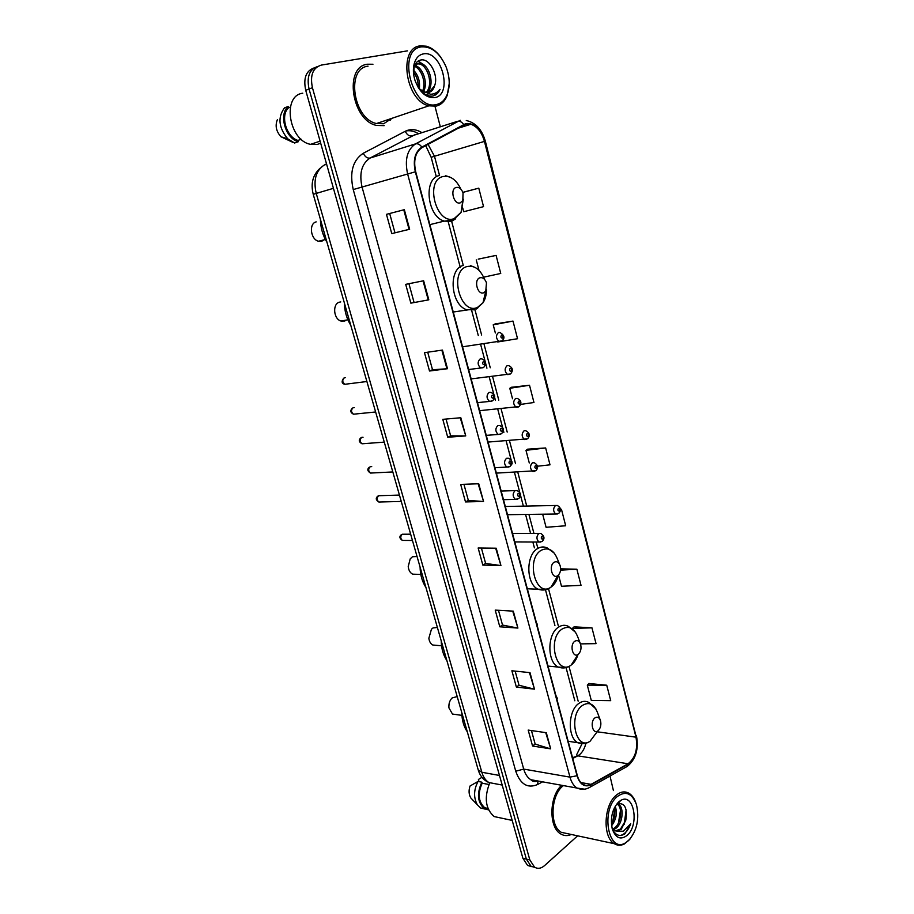 <?xml version="1.0" encoding="UTF-8"?>
<svg xmlns="http://www.w3.org/2000/svg" width="914" height="914" viewBox="0 0 914 914"><rect width="100%" height="100%" fill="white"/><g stroke="black" fill="none" stroke-linecap="round" stroke-linejoin="round"><path stroke-width="1.37" d="M537.318 624.319L536.358 622.503M557.529 698.73L555.883 695.428M314.165 67.899C306.019 70.789 303.208 78.261 305.722 90.315L522.899 858.28L527.607 865.455L531.605 866.621M317.512 66.539C309.366 69.418 306.544 76.913 309.069 89.024L526.361 859.103L531.068 866.301L535.067 867.466L531.068 866.301L526.361 859.103L309.069 89.024C306.544 76.913 309.366 69.418 317.512 66.539M367.531 64.22C343.607 66.494 351.741 120.705 376.545 125.412L384.177 125.641L376.545 125.412C351.741 120.705 343.607 66.494 367.531 64.22L372.946 64.254L367.531 64.22M561.664 785.286C549.165 796.231 548.537 827.433 560.728 833.934C564.075 835.944 567.594 836.127 571.296 834.471C567.594 836.127 564.075 835.944 560.728 833.934C548.537 827.433 549.165 796.231 561.664 785.286M466.003 124.064L470.904 124.247C477.314 126.6 481.827 132.313 484.443 141.396L635.984 737.175C637.961 749.172 635.321 758.037 628.067 763.761L591.05 784.349C588.262 785.846 585.566 785.834 582.983 784.292C580.367 782.601 578.471 779.665 577.305 775.495L415.699 171.706C413.265 160.236 415.367 152.204 422.039 147.611L466.003 124.064M465.866 123.539L421.834 147.097C415.002 151.815 412.831 160.041 415.333 171.809L577.031 775.735C579.979 784.589 584.674 787.617 591.118 784.806L628.124 764.207C635.561 758.334 638.258 749.251 636.235 736.958L484.763 141.316C480.775 128.851 474.48 122.922 465.866 123.539M606.736 685.226L587.302 685.134L591.289 700.41L610.712 700.661L606.736 685.226L588.856 683.501M580.47 643.89L596.031 643.639L591.975 627.861L574.083 626.821M483.666 277.171L500.746 273.457L496.096 255.394L478.216 259.153M497.696 341.973L517.541 338.728L512.994 321.077L495.114 323.944M520.626 404.422L533.959 402.491L529.514 385.251L511.623 387.262M537.466 466.22L550 464.826L545.658 447.963L527.755 449.162M613.408 790.553L610.004 776.032M440.297 126.658L435.018 106.47M407.427 50.864L321.271 65.1C312.839 67.773 309.892 75.314 312.428 87.71L529.834 859.937L534.53 867.146C537.775 869.077 541.122 868.563 544.55 865.615L577.614 835.819M517.907 628.067L499.798 626.798L495.217 610.106L513.314 611.146L517.907 628.067L512.731 611.112M534.484 689.156L516.376 687.088L511.886 670.785L530.006 672.635L534.484 689.156L529.423 672.578M550.685 748.852L532.565 746.03L528.189 730.092L546.309 732.708L550.685 748.852L545.727 732.628M465.74 435.898L447.723 437.246L442.799 419.343L460.816 417.732L465.74 435.898L460.233 417.789M447.506 368.708L429.511 371.015L424.473 352.667L442.456 350.085L447.506 368.708L446.923 368.765L441.873 350.176M428.815 299.838L410.866 303.151L405.702 284.357L423.628 280.758L428.815 299.838L428.232 299.929L423.056 280.872M409.643 229.243L391.763 233.607L386.462 214.344L404.342 209.672L409.643 229.243L409.072 229.38L403.76 209.832M500.929 565.526L482.843 565.092L478.148 548.012L496.222 548.206L500.929 565.526L495.651 548.206M483.54 501.489L465.489 501.923L460.679 484.431L478.73 483.757L483.54 501.489L478.148 483.78M558.534 574.975L561.482 586.262L581.03 585.348L576.883 569.228L560.613 568.816M462.701 207.958L463.684 211.728L483.54 206.644L478.787 188.147L462.861 192.34M542.665 514.205L546.081 527.298L565.686 525.767L561.447 509.281L560.442 509.292M465.489 501.923L468.334 500.381M463.935 484.317L468.345 500.415L482.958 501.478M482.843 565.092L485.62 563.412M481.404 548.046L485.631 563.458L500.335 565.48M391.763 233.607L409.072 229.38M410.866 303.151L428.232 299.929M429.511 371.015L432.516 369.736M427.706 352.21L432.528 369.77L446.923 368.765M447.723 437.246L450.636 435.841L465.157 435.921M532.565 746.03L535.136 744.007M531.445 730.56L535.158 744.076L550.091 748.715M516.376 687.088L519.003 685.18M515.153 671.116L519.026 685.249L533.89 689.053M499.798 626.798L502.506 624.993M498.473 610.289L502.517 625.05L517.313 627.987M545.658 447.963L525.984 450.328L527.915 449.06M529.286 462.975L525.984 450.328M529.514 385.251L509.784 388.29L511.771 387.17M512.514 398.744L509.784 388.29M512.994 321.077L493.217 324.836L495.274 323.864M495.342 332.982L493.217 324.836M496.096 255.394L478.388 259.096M478.982 270.304L476.263 259.907M478.787 188.147L462.884 192.386M561.447 509.281L560.453 509.361M576.883 569.228L560.545 570.13M591.975 627.861L572.472 628.341L574.221 626.684M587.302 685.134L588.993 683.364M450.648 435.875L446.032 419.058M413.951 302.043L408.924 283.706M394.928 232.647L389.672 213.51M390.232 120.26L391.352 118.512L390.232 120.26M436.572 104.504C441.462 103.339 445.061 99.889 447.334 94.142C450.191 85.985 449.791 76.936 446.135 67.019C439.977 53.092 431.774 46.374 421.525 46.865C396.082 49.584 412.545 111.417 436.572 104.504M440.365 56.691C436.138 51.093 431.419 47.585 426.21 46.18L420.246 45.871C397.784 47.779 405.553 100.917 428.872 105.818L435.989 106.15C441.108 104.927 444.867 101.305 447.254 95.296L449.231 83.505M368.056 66.162C345.641 68.322 353.295 119.128 376.545 123.527L383.663 123.744L392.049 118.283M302.763 93.217C281.775 95.57 288.847 140.767 310.634 144.343L317.272 144.435L320.677 143.178M418.943 88.544L424.987 92.394L428.415 92.554C431.385 91.857 433.43 89.629 434.55 85.893L428.94 92.428M413.539 67.213L418.258 63.215L421.126 63.466C430.208 65.819 435.121 86.499 426.712 92.68M413.596 70.252C418.258 75.165 420.177 81.392 419.343 88.932M413.425 72.126C416.75 76.262 418.326 81.346 418.166 87.39M414.705 65.465L415.344 65.637C423.079 67.625 428.415 83.745 423.365 91.788M414.385 66.334C421.594 68.71 426.507 83.231 422.451 91.286M416.807 63.763L419.675 64.014C428.426 66.276 433.51 85.802 425.913 92.6M418.384 87.744C422.451 93.457 426.998 96.256 432.025 96.141L432.779 96.016C436.012 95.285 438.434 93.079 440.034 89.378C437.498 92.531 434.344 94.153 430.551 94.256L421.126 90.36M423.365 53.903C418.943 54.783 415.893 58.028 414.225 63.603C412.888 68.733 413.139 74.285 414.967 80.261C419.663 92.451 426.267 98.232 434.767 97.604C453.23 94.896 441.668 49.882 423.365 53.903M434.55 85.893C438.88 75.314 429.66 58.542 421.343 59.913C417.915 60.335 415.539 62.655 414.213 66.893L413.551 73.554M290.344 107.109L288.584 107.783C279.97 115.335 286.288 137.123 297.941 140.425L301.243 139.271M277.365 119.711C274.965 125.641 276.154 131.33 280.952 136.757L292.926 142.378M288.584 107.783L288.207 106.47L284.505 107.875C277.548 117.289 278.621 127.594 287.716 138.802L294.594 143.007L298.307 141.727L297.941 140.425M288.207 106.47C278.462 114.341 285.488 138.597 298.307 141.727M440.034 89.378L433.556 95.821M418.258 60.952L422.736 64.186M430.083 87.721L428.837 92.451M428.118 94.005L427.306 95.376M316.198 221.885C308.624 223.462 310.566 239.548 318.529 241.239L321.762 241.25L324.173 239.811M460.256 202.851L462.815 200.554L463.044 192.854C461.421 188.798 459.148 186.993 456.223 187.439C449.562 188.924 453.835 205.182 460.256 202.851M320.414 219.349C320.563 227.666 322.768 235.366 327.029 242.439M340.762 301.917L339.288 302.203C332.239 304.111 333.599 319.135 340.991 321.043L344.704 321.02L346.383 320.071M483.746 292.743L485.78 291.04L486.477 282.792C484.911 278.827 482.695 277.171 479.839 277.81C473.406 279.753 477.554 295.496 483.746 292.743M344.361 302.9C344.509 311.114 346.657 318.586 350.782 325.327M417.047 556.489L412.477 556.763L410.203 558.854L408.227 566.566C408.649 570.29 410.112 572.827 412.648 574.163L416.624 574.3M557.689 575.694L558.02 575.454C560.408 573.067 561.116 569.833 560.168 565.755C558.785 562.144 556.786 560.968 554.17 562.224C548.434 565.515 552.17 579.705 557.689 575.694M420.086 567.091C420.246 574.963 422.188 581.75 425.924 587.462M437.383 627.45L432.95 627.975L431.442 629.255L428.86 638.235C429.294 641.537 430.608 643.799 432.802 645.021L436.321 645.341M578.231 654.31C580.767 651.911 581.567 648.586 580.63 644.359C579.305 640.863 577.362 639.823 574.815 641.251C569.331 644.827 572.815 658.503 578.139 654.378L578.231 654.31M441.222 640.828C441.371 648.597 443.267 655.201 446.9 660.628M457.194 696.559L452.076 697.976C449.631 700.524 448.591 703.837 448.945 707.904L452.476 714.051L455.572 714.485M598.179 730.652C600.624 728.127 601.401 724.802 600.509 720.689C599.218 717.284 597.333 716.382 594.865 717.958C589.781 721.672 592.615 734.548 597.722 730.983L598.179 730.652M461.776 712.554C461.936 720.221 463.775 726.653 467.305 731.828M449.242 703.106L448.854 706.156M628.649 840.526C637.035 830.677 639.629 818.658 636.418 804.491C632.031 793.124 625.622 790.507 617.19 796.62C600.498 810.112 608.176 853.527 625.267 843.005L628.649 840.526M635.756 802.595C634.179 798.242 631.951 795.157 629.049 793.329C624.822 790.907 620.469 791.604 615.99 795.431C603.697 805.325 602.532 837.281 614.311 843.691C617.521 845.667 620.892 845.747 624.433 843.93L630.26 838.812M563.401 785.594L563.081 785.857C550.651 795.294 549.417 826.05 561.276 832.323L568.028 833.774M617.601 804.012L618.847 804.583C624.022 807.485 622.982 823.137 616.105 828.187L613.397 829.684M617.247 804.217L617.384 804.309C622.571 807.211 621.52 822.851 614.654 827.89L612.746 829.078M612.129 828.37L615.899 830.997L621.303 829.238L625.816 820.155L620.503 829.078L615.465 830.86M615.202 806.251C617.498 812.889 616.31 819.39 611.615 825.765M614.391 807.77C615.648 813.243 614.654 818.624 611.409 823.914M612.22 828.712C615.328 835.316 619.543 837.041 624.845 833.865L630.74 823.72L623.314 831.272L615.899 830.997M618.584 801.966C612.209 809.073 610.106 818.076 612.289 828.998C615.705 838.218 620.709 840.309 627.278 835.259C639.731 824.565 633.733 792.289 620.709 800.436L618.584 801.966M625.816 820.155C627.45 808.022 624.788 802.606 617.818 803.897L616.242 804.994M488.979 784.498L482.158 783.207C477.496 793.82 478.376 802.012 484.786 807.782L488.065 808.776M482.158 783.207L481.861 782.178L478.033 781.447L470.024 786.017C468.551 790.61 468.813 794.597 470.824 797.968L472.435 799.67M478.033 781.447C473.681 789.856 473.463 797.659 477.382 804.857L480.581 807.987L484.9 809.05M481.861 782.178C476.628 793.581 477.485 802.458 484.42 808.787L488.533 809.861M489.676 782.99C484.009 797.796 485.505 808.993 494.177 816.568L500.586 817.939M481.872 777.346L478.41 779.482L479.027 781.641M630.74 823.72C628.318 830.358 624.868 834.288 620.366 835.476M626.159 809.838L624.193 824.359M620.492 810.227L618.47 822.943M614.734 809.404L612.803 821.515M305.722 90.315L312.428 87.71M522.899 858.28L529.834 859.937M326.527 163.869L324.356 164.988L326.629 164.269M324.356 164.988C315.913 170.495 313.205 179.967 316.244 193.414L333.439 188.33M478.193 769.817L313.251 194.374L316.244 193.414L481.838 772.261L499.49 775.472M502.197 785.057L488.876 782.544C483.563 780.133 480.021 775.94 478.228 769.954L481.838 772.261C483.266 777.094 485.62 780.522 488.876 782.544L495.936 783.881M628.067 763.761L577.774 755.844L579.659 754.576C582.629 752.005 584.72 748.223 585.908 743.253M572.758 758.471L577.774 755.844L572.541 757.695M484.443 141.396L434.481 156.248L428.038 144.343M577.031 775.735L569.97 777.129L407.61 173.946C404.548 159.619 407.198 149.588 415.562 143.875L460.233 120.294M414.728 134.815L370.056 158.053C361.704 163.652 359.042 173.34 362.07 187.13L523.711 769.097C525.162 774.112 527.527 777.654 530.817 779.711L537.855 780.99M463.558 124.418C461.741 121.848 459.685 120.831 457.411 121.356L411.906 135.866C409.164 136.335 406.947 134.804 405.256 131.285C410.489 128.714 415.996 129.137 421.8 132.553M405.873 130.976C410.009 130.234 414.191 131.113 418.406 133.638M542.596 781.847L537.455 784.566C527.549 788.713 520.317 784.258 515.747 771.21L353.238 189.564L415.333 171.809M584.606 789.193L577.042 788.062C573.775 785.949 571.421 782.304 569.97 777.129L523.711 769.097L515.747 771.21M591.118 784.806L590.238 787.057L588.159 788.165M353.238 189.564C349.434 172.323 352.781 160.236 363.269 153.266C365.052 156.9 367.314 158.488 370.056 158.053L415.562 143.875C417.847 143.372 419.937 144.446 421.834 147.097M628.124 764.207L627.244 766.412L625.29 767.497M636.235 736.958L485.345 141.213L484.763 141.316M363.269 153.266L405.256 131.285M538.083 781.024L537.455 784.566M591.05 784.349L580.927 782.555M635.984 737.175L597.356 731.817M578.174 701.187L569.011 666.443M558.271 625.713L548.514 588.696M537.752 547.897L536.21 542.059M533.936 533.399L528.92 514.399M526.727 506.07L517.781 472.172M515.542 463.684L509.475 440.674M507.213 432.082L501.078 408.809M498.781 400.115L492.577 376.568M490.258 367.771L483.974 343.95M481.632 335.05L474.949 309.697M463.261 265.38L451.619 221.222M439.554 175.488L434.481 156.248L431.18 157.322L425.707 145.612M534.039 780.305L533.89 781.436M460.816 189.072C456.2 179.532 450.259 175.351 442.993 176.539C424.404 180.492 436.412 225.415 454.075 218.675L461.079 212.345L463.341 199.218M451.916 221.119L455.709 218.766M439.28 175.557C423.056 178.618 427.249 216.652 444.25 221.119L451.345 221.314M484.603 279.433C480.261 269.219 474.297 264.946 466.7 266.625C448.751 271.835 460.382 315.341 477.439 307.458L483.003 302.774C485.311 299.244 486.465 294.891 486.465 289.727M476.4 308.966L477.714 308.041M462.998 265.471C447.951 269.459 450.876 304.888 466.62 309.709L474.686 309.8M559.574 564.304L557.803 559.962C554.055 550.125 548.56 546.88 541.317 550.228C525.333 559.151 535.81 598.339 551.016 587.085L551.942 586.411C554.958 583.886 557.072 580.162 558.26 575.237M554.364 553.21L547.315 548C544.081 546.458 540.86 546.641 537.649 548.549C525.71 554.889 525.984 583.955 538.049 589.222L546.698 589.416M580.184 643.216L578.048 637.675C574.438 628.124 569.102 625.245 562.064 629.049C546.743 638.783 556.535 676.554 571.239 665.004L571.479 664.821C574.38 662.593 576.528 659.211 577.945 654.675M575.614 632.374L568.439 626.387C565.115 624.696 561.767 624.97 558.397 627.233C547.178 634.11 546.983 661.816 558.157 667.06L565.915 667.62M600.155 719.752L597.71 713.149C594.214 703.871 589.039 701.346 582.195 705.585C568.017 715.639 575.98 751.239 590.067 741.254L596.842 732.171M595.951 708.99L588.856 702.455C585.474 700.638 582.035 701.038 578.551 703.643C567.971 710.989 567.423 737.518 577.774 742.705L584.663 743.528M501.329 341.208L499.101 341.539C495.868 338.523 495.651 335.518 498.427 332.525L500.084 332.525C504.528 335.438 505.122 338.226 501.889 340.888L462.564 346.794M501.512 335.187C500.518 336.718 500.769 337.723 502.3 338.203C503.294 336.66 503.031 335.667 501.512 335.187M509.829 374.317L507.647 374.591C504.539 371.632 504.345 368.662 507.064 365.669L508.778 365.657C512.891 367.714 513.474 370.467 510.538 373.929L471.156 378.91M510.138 368.365C509.155 369.919 509.418 370.913 510.915 371.335C511.897 369.782 511.646 368.799 510.138 368.365M518.227 407.05L516.102 407.267C513.097 404.354 512.937 401.417 515.61 398.435L517.381 398.413C521.38 400.515 521.951 403.245 519.095 406.57L479.656 410.672M518.672 401.143C517.701 402.72 517.952 403.702 519.438 404.091C520.409 402.514 520.146 401.532 518.672 401.143M526.521 439.394L524.465 439.554C521.563 436.698 521.426 433.784 524.042 430.814L525.858 430.768C529.754 432.996 530.314 435.681 527.538 438.834L488.065 442.068M527.092 433.544C526.144 435.144 526.395 436.104 527.858 436.458C528.806 434.858 528.555 433.899 527.092 433.544M534.724 471.35L532.725 471.475C529.926 468.665 529.812 465.786 532.382 462.815L534.244 462.747C538.038 465.032 538.575 467.694 535.878 470.733L496.382 473.121M535.433 465.569C534.484 467.18 534.724 468.139 536.175 468.436C537.124 466.826 536.872 465.877 535.433 465.569M557.517 513.965L555.689 514.022C553.061 511.314 552.97 508.492 555.426 505.545L557.3 505.453C560.922 507.556 561.459 510.149 558.9 513.245L555.689 514.022L507.499 514.696M558.443 508.298C557.529 509.921 557.769 510.857 559.162 511.097C560.076 509.486 559.825 508.55 558.443 508.298M345.378 377.631L344.407 377.756C342.122 379.961 342.27 382.143 344.841 384.291L346.703 384.063M480.158 358.894L481.964 358.905C486.134 360.961 486.716 363.783 483.712 367.359L480.753 368.011C477.508 364.96 477.314 361.921 480.158 358.894M483.106 367.702L468.654 369.53M484.077 364.686C485.106 363.098 484.843 362.093 483.266 361.636C482.238 363.224 482.512 364.24 484.077 364.686M354.266 407.61L353.112 407.724C350.873 409.918 350.999 412.077 353.478 414.202L355.283 414.019M489.047 392.426L490.909 392.414C495.319 394.54 495.891 397.327 492.6 400.766L489.55 401.44C486.419 398.447 486.259 395.442 489.047 392.426M491.846 401.189L477.508 402.64M492.943 398.196C493.96 396.596 493.697 395.591 492.155 395.191C491.138 396.79 491.401 397.796 492.943 398.196M363.041 437.269L361.727 437.372C359.533 439.554 359.625 441.691 362.024 443.793L363.761 443.656M497.833 425.547L499.752 425.524C504.037 427.752 504.585 430.505 501.398 433.773L498.244 434.481C495.228 431.534 495.091 428.563 497.833 425.547M500.472 434.276L486.271 435.361M501.706 431.305C502.711 429.683 502.449 428.7 500.918 428.335C499.924 429.957 500.187 430.951 501.706 431.305M371.724 466.62L370.25 466.7C368.091 468.882 368.171 470.996 370.478 473.064L372.158 472.972M506.505 458.28L508.481 458.234C512.663 460.542 513.188 463.272 510.081 466.391L506.836 467.123C503.934 464.232 503.831 461.284 506.505 458.28M508.995 466.974L494.931 467.705M510.366 464.026C511.36 462.381 511.097 461.399 509.589 461.09C508.595 462.724 508.858 463.706 510.366 464.026M399.441 495.08L378.67 495.719C376.568 497.89 376.625 499.981 378.853 502.014L380.464 501.98M515.073 490.612L517.096 490.555C521.163 492.954 521.688 495.651 518.661 498.621L515.336 499.375C512.537 496.542 512.457 493.617 515.073 490.612L501.18 491.058M517.427 499.284L503.488 499.672M518.923 496.348C519.895 494.691 519.643 493.72 518.158 493.446C517.175 495.114 517.438 496.074 518.923 496.348M410.649 534.187L402.263 534.244C400.241 536.392 400.275 538.449 402.377 540.425L403.851 540.425M538.792 533.502L540.802 533.399C544.401 535.935 544.915 538.563 542.345 541.294L538.974 542.071C536.347 539.34 536.289 536.484 538.792 533.502M542.585 539.157C543.522 537.501 543.27 536.552 541.842 536.335C540.905 538.003 541.145 538.94 542.585 539.157M540.882 542.048L514.788 541.922M527.607 865.455L534.53 867.146M313.251 194.374C310.52 183.428 312.885 174.665 320.334 168.073M470.904 124.247L456.954 128.611M537.786 780.979C534.861 781.961 532.542 781.55 530.817 779.711L577.042 788.062C581.601 790.016 586 789.685 590.238 787.057L627.244 766.412C635.778 759.431 638.852 749.217 636.464 735.759M485.345 141.213C482.021 129.571 475.668 122.67 466.277 120.511M574.826 700.787L566.052 667.586M554.924 625.484L545.509 589.884M534.404 547.863L532.862 542.036M530.588 533.399L525.573 514.445M523.379 506.139L520.34 494.657M519.826 492.726L514.445 472.321M512.206 463.855L511.817 462.393M511.303 460.439L506.139 440.902M503.865 432.333L503.18 429.74M502.666 427.775L497.73 409.118M495.445 400.446L494.451 396.699M493.926 394.711L489.23 376.968M486.922 368.193L485.608 363.246M485.083 361.247L480.638 344.429M478.296 335.552L471.624 310.326M460.348 267.653L460.153 266.945M459.936 266.1L448.294 222.056M436.229 176.413L431.18 157.322M576.551 754.918L581.944 743.927M447.334 94.142L447.254 95.296M414.522 65.945L415.344 65.637M419.675 64.014L421.126 63.466M414.213 66.893L414.225 63.603M280.952 136.757L287.716 138.802M310.634 144.343L320.094 141.133M376.545 123.527L428.872 105.818M462.815 200.554L461.079 212.345L453.173 220.194L444.25 221.119L429.866 224.638M445.689 175.751L449.791 177.042M318.529 241.239L325.373 239.502M485.78 291.04L483.003 302.774L476.765 308.566L453.253 312.017M470.413 265.586L475.337 267.539M340.991 321.043L347.891 319.797M558.02 575.454L550.925 587.234C546.972 590.09 542.676 590.752 538.049 589.222L527.332 588.776M412.648 574.163L420.794 574.438M548.023 666.089L558.157 667.06C562.841 668.74 567.206 668.054 571.239 665.004L578.139 654.378M432.802 645.021L441.553 645.798M568.154 741.277L577.774 742.705C582.092 744.384 586.194 743.905 590.067 741.254L597.722 730.983M452.476 714.051L461.901 715.376M617.384 804.309L618.847 804.583M617.807 803.897L620.709 800.436M484.786 807.782L487.939 808.433M470.824 797.968L477.382 804.857M480.581 807.987L484.42 808.787M494.177 816.568L512.194 820.418M561.276 832.323L614.311 843.691M625.267 843.005L624.433 843.93M505.305 506.493L555.518 505.488M343.641 378.179C341.333 381.584 341.733 383.629 344.841 384.291L366.891 381.515M352.313 408.158C350.028 410.626 350.416 412.637 353.478 414.202L375.62 411.986M360.893 437.817C358.437 439.954 358.814 441.953 362.024 443.793L384.268 442.125M369.382 467.145C366.994 469.168 367.359 471.133 370.478 473.064L392.814 471.944M377.79 496.165C375.483 498.13 375.837 500.084 378.853 502.014L401.269 501.443M512.514 533.399L538.974 533.399M401.326 534.701C399.132 536.518 399.487 538.415 402.377 540.425L412.454 540.482"/></g></svg>
